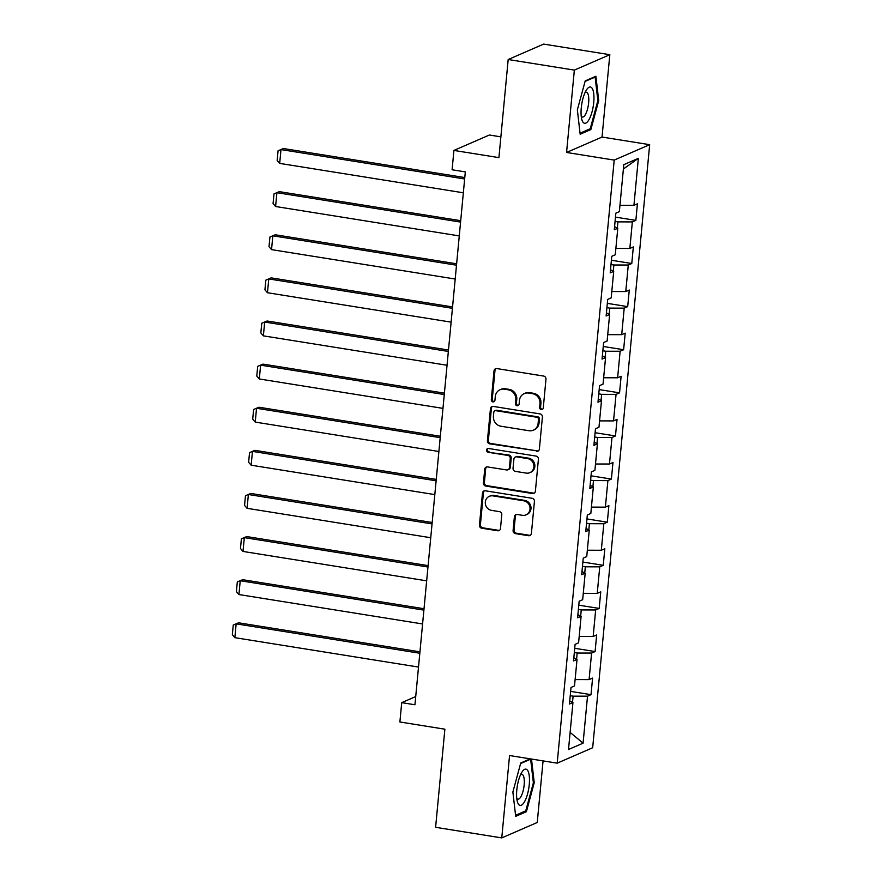 <?xml version="1.0" encoding="UTF-8"?>
<svg xmlns="http://www.w3.org/2000/svg" width="882" height="882" viewBox="0 0 882 882"><rect width="100%" height="100%" fill="white"/><g stroke="black" fill="none" stroke-linecap="round" stroke-linejoin="round"><path stroke-width="1.32" d="M541.261 409.623A1.94 1.808 -113.5 0 0 543.257 408.013L545.98 379.194A2.778 2.58 -113.5 0 0 543.643 376.063L496.875 368.577A2.778 2.58 -113.5 0 0 494.019 370.87L491.296 399.7A1.94 1.808 -113.5 0 0 493.887 401.773A1.94 1.808 -113.5 0 0 494.934 400.285L495.287 396.547A8.875 8.247 -113.5 0 1 500.061 389.734A8.875 8.247 -113.5 0 1 504.427 389.205L508.319 389.822A8.875 8.247 -113.5 0 1 515.816 399.833L515.463 403.57A1.94 1.808 -113.5 0 0 518.054 405.643A1.94 1.808 -113.5 0 0 519.101 404.154L519.454 400.417A8.875 8.247 -113.5 0 1 524.228 393.604A8.875 8.247 -113.5 0 1 528.583 393.063L532.474 393.692A8.875 8.247 -113.5 0 1 539.971 403.702L539.619 407.44A1.94 1.808 -113.5 0 0 541.261 409.623M524.228 393.604L525.187 393.185A8.875 8.247 -113.5 0 1 529.542 392.655L533.434 393.273A8.875 8.247 -113.5 0 1 540.931 403.283L540.578 407.021A1.94 1.808 -113.5 0 0 542.662 409.226M496.015 368.588A2.778 2.58 -113.5 0 0 494.978 370.462L492.255 399.281A1.94 1.808 -113.5 0 0 494.339 401.486M500.061 389.734L501.02 389.326A8.875 8.247 -113.5 0 1 505.386 388.786L509.278 389.403A8.875 8.247 -113.5 0 1 516.775 399.425L516.422 403.151A1.94 1.808 -113.5 0 0 518.495 405.356M513.092 530.49A2.778 2.58 -113.5 0 0 515.43 533.621L528.55 535.716A2.778 2.58 -113.5 0 0 531.405 533.423L534.426 501.406A2.778 2.58 -113.5 0 0 532.089 498.275L485.32 490.789A2.778 2.58 -113.5 0 0 482.476 493.093L479.444 525.099A2.778 2.58 -113.5 0 0 481.781 528.23L497.635 530.766A2.778 2.58 -113.5 0 0 500.491 528.472L501.781 514.768A2.778 2.58 -113.5 0 0 499.444 511.637L491.583 510.38A7.42 6.902 -113.5 0 1 489.312 496.323A7.42 6.902 -113.5 0 1 492.95 495.871L523.743 500.8A7.42 6.902 -113.5 0 1 526.014 514.868A7.42 6.902 -113.5 0 1 522.365 515.308L517.238 514.493A2.778 2.58 -113.5 0 0 514.382 516.786L513.092 530.49L514.041 530.071A2.778 2.58 -113.5 0 0 516.389 533.202L529.509 535.297A2.778 2.58 -113.5 0 0 530.369 535.286M574.347 70.108L566.564 152.465L602.031 137.052L609.826 54.695L574.347 70.108L508.186 59.513L498.914 157.624L453.921 150.425L452.091 169.774L465.321 171.891L414.948 704.762L401.718 702.645L399.888 721.983L444.881 729.193L435.609 827.305L501.77 837.9L537.248 822.487L543.069 760.901M566.564 152.465L614.203 160.094L557.192 763.162L509.553 755.532L501.77 837.9M536.521 451.341A2.778 2.58 -113.5 0 0 539.376 449.048L542.408 417.043A2.778 2.58 -113.5 0 0 540.06 413.912L493.303 406.426A2.778 2.58 -113.5 0 0 490.447 408.719L487.426 440.735A2.778 2.58 -113.5 0 0 489.764 443.855L537.48 450.934A2.778 2.58 -113.5 0 0 538.34 450.923M538.417 459.224L535.385 491.23A2.778 2.58 -113.5 0 1 532.541 493.534L485.773 486.048A2.778 2.58 -113.5 0 1 483.435 482.917L484.725 469.213A2.778 2.58 -113.5 0 1 487.581 466.92L506.544 469.952A2.778 2.58 -113.5 0 0 509.399 467.658L510.259 458.574A2.778 2.58 -113.5 0 0 507.922 455.443L488.176 452.279A1.94 1.808 -113.5 0 1 487.581 448.596A1.94 1.808 -113.5 0 1 488.529 448.486L536.08 456.093A2.778 2.58 -113.5 0 1 538.417 459.224M508.186 59.513L543.654 44.1L609.826 54.695M614.203 160.094L649.67 144.681L592.671 747.749L557.192 763.162M570.643 691.4L591.017 694.663L592.594 678.082L589.088 679.603L591.602 653.066L595.096 651.555L596.662 634.963L593.167 636.484L595.67 609.958L599.176 608.437L600.741 591.855L597.235 593.377L599.749 566.839L603.244 565.318L604.82 548.736L601.315 550.258L603.828 523.721L607.323 522.199L608.889 505.618L605.394 507.139L607.896 480.602L611.402 479.091L612.968 462.499L609.473 464.02L611.976 437.494L615.471 435.973L617.047 419.391L613.541 420.912L616.055 394.375L619.55 392.854L621.115 376.272L617.621 377.794L620.123 351.257L623.629 349.735L625.195 333.153L621.7 334.675L624.202 308.149L627.697 306.627L629.274 290.035L625.768 291.556L628.282 265.03L631.777 263.509L633.342 246.927L629.847 248.448L632.35 221.911L635.856 220.39L637.421 203.808L633.926 205.33L638.359 158.341L623.794 164.669L619.351 211.658L615.845 213.179L614.28 229.761L617.786 228.24L614.578 226.652M591.017 694.663L587.522 696.185L583.079 743.173L568.504 749.502L572.947 702.513L569.452 704.034L571.018 687.453L574.513 685.931L577.026 659.405L573.532 660.927L575.097 644.345L578.592 642.824L581.106 616.286L577.6 617.808L579.165 601.226L582.671 599.705L585.174 573.168L581.679 574.689L583.245 558.108L586.739 556.586L589.253 530.06L585.758 531.57L587.324 514.989L590.819 513.467L593.332 486.941L589.826 488.463L591.392 471.881L594.898 470.36L597.401 443.822L593.906 445.344L595.471 428.762L598.966 427.241L601.48 400.704L597.985 402.225L599.551 385.643L603.045 384.122L605.559 357.596L602.053 359.106L603.619 342.525L607.125 341.003L609.627 314.477L606.132 315.999L607.698 299.417L611.193 297.895L613.707 271.358L610.212 272.88L611.777 256.298L615.272 254.777L617.786 228.24M576.596 659.185L577.181 653.044L574.314 652.581M575.119 679.581L589.088 679.603M577.181 653.044L591.602 653.066M577.026 659.405L573.818 657.807M580.676 616.077L581.249 609.925L578.394 609.473M579.198 636.462L593.167 636.484M581.249 609.925L595.67 609.958M581.106 616.286L577.897 614.688M584.744 572.958L585.328 566.806L582.462 566.354M583.267 593.343L597.235 593.377M585.328 566.806L599.749 566.839M585.174 573.168L581.977 571.58M588.823 529.839L589.408 523.699L586.541 523.235M587.346 550.225L601.315 550.258M589.408 523.699L603.828 523.721M589.253 530.06L586.045 528.461M592.902 486.721L593.476 480.58L590.62 480.117M591.425 507.117L605.394 507.139M593.476 480.58L607.896 480.602M593.332 486.941L590.124 485.343M596.971 443.613L597.555 437.461L594.688 437.009M595.493 463.998L609.473 464.02M597.555 437.461L611.976 437.494M597.401 443.822L594.203 442.224M601.05 400.494L601.634 394.342L598.768 393.89M599.573 420.879L613.541 420.912M601.634 394.342L616.055 394.375M601.48 400.704L598.272 399.116M605.129 357.375L605.702 351.234L602.847 350.771M603.652 377.761L617.621 377.794M605.702 351.234L620.123 351.257M605.559 357.596L602.351 355.997M609.197 314.257L609.782 308.116L606.915 307.653M607.72 334.653L621.7 334.675M609.782 308.116L624.202 308.149M609.627 314.477L606.43 312.878M613.277 271.149L613.861 264.997L610.994 264.545M611.799 291.534L625.768 291.556M613.861 264.997L628.282 265.03M613.707 271.358L610.498 269.76M617.356 228.03L617.929 221.878L615.074 221.426M615.879 248.415L629.847 248.448M617.929 221.878L632.35 221.911M619.947 205.297L633.926 205.33M623.376 169.024L638.359 158.341M500.877 136.853L489.389 135.012L453.921 150.425M602.031 137.052L649.67 144.681M415.731 696.548L401.718 702.645M572.517 702.304L573.102 696.163L570.235 695.7M570.125 732.435L583.079 743.173M573.102 696.163L587.522 696.185M572.947 702.513L569.75 700.925M615.482 217.126L635.856 220.39M611.402 260.245L631.777 263.509M607.323 303.364L627.697 306.627M603.255 346.472L623.629 349.735M599.176 389.59L619.55 392.854M595.096 432.709L615.471 435.973M591.028 475.828L611.402 479.091M586.949 518.936L607.323 522.199M582.87 562.055L603.244 565.318M578.801 605.173L599.176 608.437M574.722 648.292L595.096 651.555M577.357 109.875L580.169 134.229L590.852 129.588L598.724 100.592L595.901 76.249L585.218 80.89L577.357 109.875M530.28 758.851L520.733 763.007L512.872 791.992L515.694 816.346L526.378 811.705L534.238 782.709L531.504 759.049M597.831 100.46L598.724 100.592M588.989 129.29L590.852 129.588M524.514 811.407L526.378 811.705M533.356 782.577L534.238 782.709M492.443 406.437A2.778 2.58 -113.5 0 0 491.406 408.3L488.374 440.316A2.778 2.58 -113.5 0 0 490.723 443.448L537.48 450.934M538.483 419.435A1.94 1.808 -113.5 0 0 536.84 417.252L495.805 410.681A1.94 1.808 -113.5 0 0 493.799 412.291L493.435 416.216A8.875 8.247 -113.5 0 0 500.921 426.227L528.98 430.725A8.875 8.247 -113.5 0 0 533.334 430.184A8.875 8.247 -113.5 0 0 538.108 423.371L538.483 419.435L539.442 419.027A1.94 1.808 -113.5 0 0 537.8 416.833L536.84 417.252M494.846 410.792L495.805 410.384A1.94 1.808 -113.5 0 1 496.753 410.262L537.8 416.833M533.334 430.184L534.294 429.766A8.875 8.247 -113.5 0 0 539.067 422.952L538.108 423.371M539.442 419.027L539.067 422.952M486.721 466.931A2.778 2.58 -113.5 0 0 485.684 468.805L484.394 482.498A2.778 2.58 -113.5 0 0 486.732 485.629L533.489 493.115A2.778 2.58 -113.5 0 0 534.349 493.104M507.911 469.786L508.87 469.367A2.778 2.58 -113.5 0 0 510.358 467.24L511.218 458.155A2.778 2.58 -113.5 0 0 508.881 455.024L488.176 452.279M488.088 448.464A1.94 1.808 -113.5 0 0 489.135 451.86M526.223 473.105A7.42 6.902 -113.5 0 0 533.797 465.001A7.42 6.902 -113.5 0 0 527.601 458.596L516.753 456.854A2.778 2.58 -113.5 0 0 513.897 459.158L513.037 468.243A2.778 2.58 -113.5 0 0 515.375 471.374L526.223 473.105M529.873 472.653L530.832 472.245A7.42 6.902 -113.5 0 0 528.561 458.177L527.601 458.596M515.386 457.019L516.345 456.611A2.778 2.58 -113.5 0 1 517.712 456.435L528.561 458.177M516.378 514.504A2.778 2.58 -113.5 0 0 515.342 516.367L514.041 530.071M526.014 514.868L526.973 514.449A7.42 6.902 -113.5 0 0 524.702 500.381L523.743 500.8M489.312 496.323L490.271 495.905A7.42 6.902 -113.5 0 1 493.909 495.452L524.702 500.381M484.461 490.811A2.778 2.58 -113.5 0 0 483.435 492.674L480.403 524.691A2.778 2.58 -113.5 0 0 482.741 527.811L498.595 530.347A2.778 2.58 -113.5 0 0 499.455 530.336M464.781 177.569L283.387 148.529L280.994 149.576L464.649 178.98M463.348 192.794L279.682 163.391L277.157 160.458L278.073 150.778L283.387 148.529M278.073 150.778L280.994 149.576L279.682 163.391M582.925 122.069A18.379 5.843 99.1 0 0 592.054 111.794A18.379 5.843 99.1 0 0 592.098 88.244A18.379 5.843 99.1 0 0 586.519 89.843A18.379 5.843 99.1 0 0 581.789 119.39A18.379 5.843 99.1 0 0 582.925 122.069M581.238 116.226L581.238 116.226A12.58 4.002 99.1 0 0 582.385 117.074A12.58 4.002 99.1 0 0 587.952 107.273A12.58 4.002 99.1 0 0 587.511 93.073A12.58 4.002 99.1 0 0 586.365 92.235A12.58 4.002 99.1 0 0 585.009 92.676M585.064 81.431L595.13 77.065L597.853 100.658L590.234 128.75L580.047 133.171M594.314 76.932L595.13 77.065M529.255 784.561A18.379 5.843 99.1 0 0 522.045 771.959A18.379 5.843 99.1 0 0 516.797 789.974A18.379 5.843 99.1 0 0 517.315 801.506A18.379 5.843 99.1 0 0 523.732 802.995A18.379 5.843 99.1 0 0 529.255 784.561M516.753 798.342A12.58 4.002 99.1 0 0 517.91 799.191A12.58 4.002 99.1 0 0 524.162 784.914A12.58 4.002 99.1 0 0 521.879 774.341A12.58 4.002 99.1 0 0 520.523 774.793M520.589 763.547L530.644 759.182L533.378 782.775L525.76 810.867L515.573 815.288M529.839 759.049L530.644 759.182M460.713 220.687L279.307 191.648L276.915 192.684L460.58 222.088M459.268 235.913L275.603 206.509L273.078 203.566L273.993 193.897L279.307 191.648M273.993 193.897L276.915 192.684L275.603 206.509M456.633 263.806L275.239 234.766L272.836 235.803L456.501 265.206M455.2 279.032L271.535 249.628L269.01 246.684L269.925 237.015L275.239 234.766M269.925 237.015L272.836 235.803L271.535 249.628M452.554 306.925L271.16 277.874L268.767 278.921L452.422 308.325M451.121 322.139L267.455 292.736L264.931 289.803L265.846 280.134L271.16 277.874M265.846 280.134L268.767 278.921L267.455 292.736M448.486 350.033L267.081 320.993L264.688 322.04L448.354 351.444M447.042 365.258L263.376 335.855L260.851 332.922L261.767 323.242L267.081 320.993M261.767 323.242L264.688 322.04L263.376 335.855M444.407 393.152L263.012 364.112L260.609 365.148L444.274 394.552M442.962 408.377L259.308 378.973L256.783 376.03L257.698 366.361L263.012 364.112M257.698 366.361L260.609 365.148L259.308 378.973M440.327 436.27L258.933 407.23L256.541 408.267L440.195 437.67M438.894 451.496L255.229 422.092L252.704 419.148L253.619 409.48L258.933 407.23M253.619 409.48L256.541 408.267L255.229 422.092M436.259 479.389L254.854 450.338L252.461 451.386L436.127 480.789M434.815 494.604L251.15 465.2L248.625 462.267L249.54 452.598L254.854 450.338M249.54 452.598L252.461 451.386L251.15 465.2M432.18 522.497L250.786 493.457L248.382 494.504L432.048 523.908M430.736 537.722L247.081 508.319L244.557 505.386L245.472 495.706L250.786 493.457M245.472 495.706L248.382 494.504L247.081 508.319M428.101 565.616L246.706 536.576L244.303 537.612L427.968 567.016M426.668 580.841L243.002 551.437L240.477 548.494L241.392 538.825L246.706 536.576M241.392 538.825L244.303 537.612L243.002 551.437M424.033 608.734L242.627 579.694L240.235 580.731L423.9 610.135M422.588 623.96L238.923 594.545L236.398 591.613L237.313 581.944L242.627 579.694M237.313 581.944L240.235 580.731L238.923 594.545M419.953 651.842L238.559 622.802L236.155 623.85L419.821 653.253M418.509 667.068L234.855 637.664L232.33 634.731L233.245 625.051L238.559 622.802M233.245 625.051L236.155 623.85L234.855 637.664M540.931 403.283L539.971 403.702M533.434 393.273L532.474 393.692M529.542 392.655L528.583 393.063M516.422 403.151L515.463 403.57M516.775 399.425L515.816 399.833M509.278 389.403L508.319 389.822M505.386 388.786L504.427 389.205M492.255 399.281L491.296 399.7M494.978 370.462L494.019 370.87M540.578 407.021L539.619 407.44M490.723 443.448L489.764 443.855M488.374 440.316L487.426 440.735M491.406 408.3L490.447 408.719M496.753 410.262L495.805 410.681M533.489 493.115L532.541 493.534M486.732 485.629L485.773 486.048M484.394 482.498L483.435 482.917M485.684 468.805L484.725 469.213M510.358 467.24L509.399 467.658M511.218 458.155L510.259 458.574M508.881 455.024L507.922 455.443M517.712 456.435L516.753 456.854M515.342 516.367L514.382 516.786M493.909 495.452L492.95 495.871M498.595 530.347L497.635 530.766M482.741 527.811L481.781 528.23M480.403 524.691L479.444 525.099M483.435 492.674L482.476 493.093M529.509 535.297L528.55 535.716M516.389 533.202L515.43 533.621"/></g></svg>
